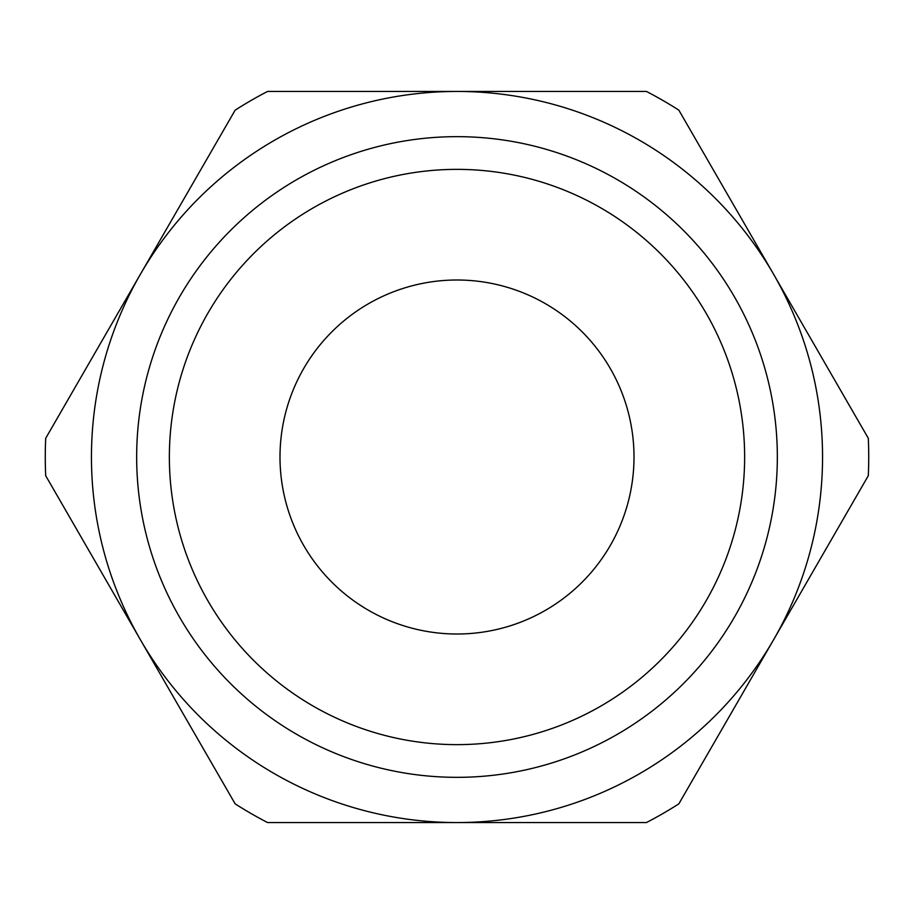<?xml version="1.0" encoding="UTF-8"?>
<svg xmlns="http://www.w3.org/2000/svg" width="914" height="914" viewBox="0 0 914 914"><rect width="100%" height="100%" fill="white"/><g stroke="black" fill="none" stroke-linecap="round" stroke-linejoin="round"><path stroke-width="1.37" d="M140.425 639.777L235.149 803.84A411.723 411.723 0 0 0 267.551 822.554L457 822.554A365.554 365.554 0 0 0 773.575 639.777L868.3 475.714A411.723 411.723 0 0 0 868.3 438.286L678.851 110.16A411.723 411.723 0 0 0 646.449 91.446L267.551 91.446A411.723 411.723 0 0 0 235.149 110.16L45.7 438.286A411.723 411.723 0 0 0 45.7 475.714L140.425 639.777A365.554 365.554 0 0 0 457 822.554L646.449 822.554A411.723 411.723 0 0 0 678.851 803.84L773.575 639.777A365.554 365.554 0 0 0 457 91.446A365.554 365.554 0 0 0 140.425 639.777M457 777.334A320.334 320.334 0 0 0 734.422 296.833A320.334 320.334 0 0 0 179.578 296.833A320.334 320.334 0 0 0 457 777.334M457 744.636A287.636 287.636 0 0 1 207.901 313.182A287.636 287.636 0 0 1 706.099 313.182A287.636 287.636 0 0 1 457 744.636M457 634.008A177.008 177.008 0 0 0 610.289 368.502A177.008 177.008 0 0 0 303.711 368.502A177.008 177.008 0 0 0 457 634.008"/></g></svg>
